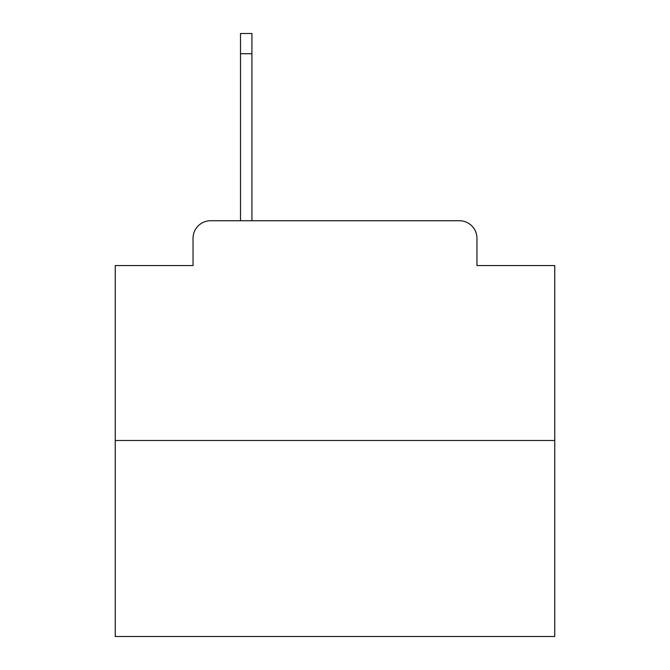 <?xml version="1.0" encoding="UTF-8"?>
<svg xmlns="http://www.w3.org/2000/svg" width="670" height="670" viewBox="0 0 670 670"><rect width="100%" height="100%" fill="white"/><g stroke="black" fill="none" stroke-linecap="round" stroke-linejoin="round"><path stroke-width="1" d="M193.044 238.311L193.044 265.555L193.044 238.311A17.579 17.579 0 0 1 210.623 220.732L240.505 220.732L240.505 33.5L251.937 33.5L251.937 53.717L240.505 53.717M554.752 440.483L115.248 440.483L115.248 636.5L554.752 636.5L554.752 265.555L476.956 265.555L476.956 238.311A17.579 17.579 0 0 0 459.377 220.732L210.623 220.732M115.248 440.483L115.248 265.555L193.044 265.555M251.937 53.717L251.937 220.732L459.377 220.732M476.956 265.555L476.956 238.311"/></g></svg>
